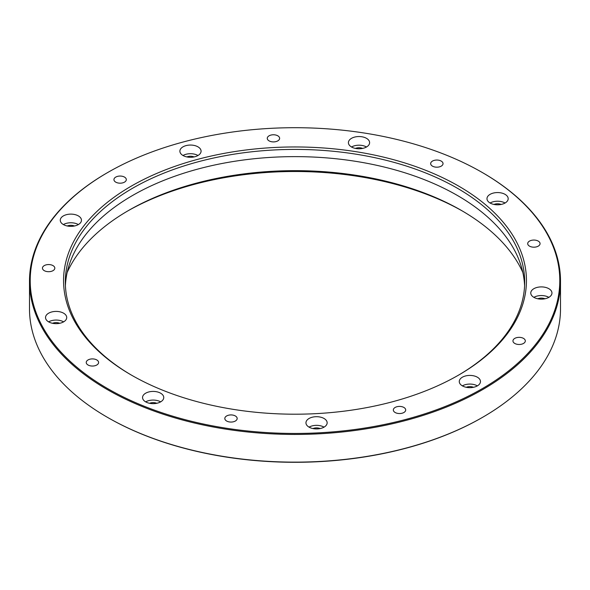 <?xml version="1.0" encoding="UTF-8"?>
<svg xmlns="http://www.w3.org/2000/svg" width="590" height="590" viewBox="0 0 590 590"><rect width="100%" height="100%" fill="white"/><g stroke="black" fill="none" stroke-linecap="round" stroke-linejoin="round"><path stroke-width="0.89" d="M233.729 415.294A6.18 3.57 180 0 1 237.173 418.494A6.18 3.57 180 0 1 230.992 422.064A6.18 3.57 180 0 1 224.812 418.494A6.18 3.57 180 0 1 233.729 415.294M98.08 361.036A6.18 3.57 180 0 1 98.604 362.474A6.18 3.57 180 0 1 92.416 366.043A6.18 3.57 180 0 1 86.236 362.474A6.18 3.57 180 0 1 91.148 358.978A6.18 3.57 180 0 1 98.08 361.036M54.575 269.129A6.18 3.57 180 0 1 47.761 271.666A6.18 3.57 180 0 1 42.451 268.133A6.18 3.57 180 0 1 48.638 264.563A6.18 3.57 180 0 1 54.818 268.133A6.18 3.57 180 0 1 54.575 269.129M123.561 182.583A6.18 3.57 180 0 1 117.211 182.767A6.18 3.57 180 0 1 113.944 179.618A6.18 3.57 180 0 1 120.131 176.049A6.18 3.57 180 0 1 126.312 179.618A6.18 3.57 180 0 1 123.561 182.583M272.772 141.888A6.18 3.57 180 0 1 267.263 138.34A6.18 3.57 180 0 1 273.443 134.771A6.18 3.57 180 0 1 279.631 138.34A6.18 3.57 180 0 1 272.772 141.888M432.382 166.085A6.18 3.57 180 0 1 430.663 163.614A6.18 3.57 180 0 1 436.851 160.045A6.18 3.57 180 0 1 443.031 163.614A6.18 3.57 180 0 1 439.152 166.933A6.18 3.57 180 0 1 432.382 166.085M527.711 243.854A6.18 3.57 180 0 1 527.696 243.626A6.18 3.57 180 0 1 533.876 240.056A6.18 3.57 180 0 1 540.064 243.626A6.18 3.57 180 0 1 534.083 247.188A6.18 3.57 180 0 1 527.711 243.854M514.148 338.808A6.18 3.57 180 0 1 521.058 337.524A6.18 3.57 180 0 1 525.314 340.917A6.18 3.57 180 0 1 519.134 344.486A6.18 3.57 180 0 1 512.953 340.917A6.18 3.57 180 0 1 514.148 338.808M398.044 406.51A6.18 3.57 180 0 1 405.699 409.976A6.18 3.57 180 0 1 399.519 413.546A6.18 3.57 180 0 1 393.331 409.976A6.18 3.57 180 0 1 398.044 406.51M107.764 388.677A264.792 152.876 0 0 0 482.237 388.677A264.792 152.876 0 0 0 482.237 172.479A264.792 152.876 0 0 0 107.764 172.479A264.792 152.876 0 0 0 107.764 388.677M131.349 375.063A231.442 133.62 180 0 1 131.341 375.063A231.442 133.62 180 0 1 131.349 186.093A231.442 133.62 180 0 1 458.651 186.093A231.442 133.62 180 0 1 458.659 375.063A231.442 133.62 180 0 1 131.349 375.063M327.111 422.278A10.598 6.121 180 0 1 327.155 422.816A10.598 6.121 180 0 1 316.557 428.93A10.598 6.121 180 0 1 305.952 422.816A10.598 6.121 180 0 1 316.093 416.702A10.598 6.121 180 0 1 327.111 422.278M161.837 401.045A10.598 6.121 180 0 1 149.963 403.368A10.598 6.121 180 0 1 142.551 397.535A10.598 6.121 180 0 1 153.149 391.413A10.598 6.121 180 0 1 163.747 397.535A10.598 6.121 180 0 1 161.837 401.045M58.867 323.445A10.598 6.121 180 0 1 45.526 317.531A10.598 6.121 180 0 1 56.124 311.409A10.598 6.121 180 0 1 66.722 317.531A10.598 6.121 180 0 1 58.867 323.445M66.382 225.778A10.598 6.121 180 0 1 60.269 220.232A10.598 6.121 180 0 1 70.866 214.118A10.598 6.121 180 0 1 81.464 220.232A10.598 6.121 180 0 1 66.382 225.778M180.879 153.761A10.598 6.121 180 0 1 179.884 151.173A10.598 6.121 180 0 1 190.481 145.052A10.598 6.121 180 0 1 201.079 151.173A10.598 6.121 180 0 1 192.775 157.147A10.598 6.121 180 0 1 180.879 153.761M348.771 141.076A10.598 6.121 180 0 1 360.394 136.592A10.598 6.121 180 0 1 369.606 142.662A10.598 6.121 180 0 1 359.008 148.783A10.598 6.121 180 0 1 348.41 142.662A10.598 6.121 180 0 1 348.771 141.076M491.5 193.668A10.598 6.121 180 0 1 502.474 193.255A10.598 6.121 180 0 1 508.182 198.683A10.598 6.121 180 0 1 497.584 204.804A10.598 6.121 180 0 1 486.979 198.683A10.598 6.121 180 0 1 491.5 193.668M542.291 286.924A10.598 6.121 180 0 1 551.96 293.024A10.598 6.121 180 0 1 541.362 299.137A10.598 6.121 180 0 1 530.764 293.024A10.598 6.121 180 0 1 542.291 286.924M477.369 377.209A10.598 6.121 180 0 1 480.467 381.538A10.598 6.121 180 0 1 469.869 387.66A10.598 6.121 180 0 1 459.271 381.538A10.598 6.121 180 0 1 465.812 375.882A10.598 6.121 180 0 1 477.369 377.209M482.738 417.233L482.237 417.521A264.792 152.876 180 0 1 107.764 417.521L107.262 417.233A265.5 153.282 0 0 0 482.738 417.233A265.5 153.282 0 0 0 560.5 308.843L560.5 281.157A265.5 153.282 180 0 1 396.605 422.772A265.5 153.282 180 0 1 107.262 389.54A265.5 153.282 180 0 1 29.5 281.157A265.5 153.282 180 0 1 107.262 172.767L107.764 172.479M127.337 211.176A238.891 137.92 180 0 1 462.663 211.176M29.5 281.157L29.5 308.843A265.5 153.282 0 0 0 107.262 417.233M482.237 172.479L482.738 172.767A265.5 153.282 180 0 1 560.5 281.157M458.032 375.424A229.68 132.603 0 0 0 524.68 282.02A229.68 132.603 0 0 0 457.405 188.254A229.68 132.603 0 0 0 207.105 159.514A229.68 132.603 0 0 0 65.32 282.02A229.68 132.603 0 0 0 131.968 375.424M65.409 285.626A229.68 132.603 180 0 1 69.487 264.106A229.68 132.603 180 0 1 227.696 162.449A229.68 132.603 180 0 1 457.405 195.467A229.68 132.603 180 0 1 520.513 264.106A229.68 132.603 180 0 1 524.591 285.626M466.262 387.291A6.18 3.57 180 0 1 473.475 387.291M462.376 385.867A10.598 6.121 180 0 1 477.369 385.867M537.755 298.776A6.18 3.57 180 0 1 541.9 298.12A6.18 3.57 180 0 1 544.968 298.776M533.869 297.345A10.598 6.121 180 0 1 542.291 295.583A10.598 6.121 180 0 1 548.862 297.345M493.978 204.435A6.18 3.57 180 0 1 494.037 204.413A6.18 3.57 180 0 1 501.183 204.435M490.084 203.012A10.598 6.121 180 0 1 491.5 202.326A10.598 6.121 180 0 1 505.077 203.012M355.401 148.415A6.18 3.57 180 0 1 362.614 148.415M351.515 146.991A10.598 6.121 180 0 1 366.501 146.991M186.875 156.925A6.18 3.57 180 0 1 194.088 156.925M182.989 155.502A10.598 6.121 180 0 1 197.982 155.502M67.26 225.992A6.18 3.57 180 0 1 74.473 225.992M63.373 224.561A10.598 6.121 180 0 1 78.359 224.561M52.517 323.283A6.18 3.57 180 0 1 59.73 323.283M48.623 321.86A10.598 6.121 180 0 1 63.617 321.86M149.543 403.287A6.18 3.57 180 0 1 156.756 403.287M145.656 401.864A10.598 6.121 180 0 1 160.642 401.864M312.951 428.569A6.18 3.57 180 0 1 320.156 428.569M309.057 427.138A10.598 6.121 180 0 1 324.05 427.138M67.172 272.447A235.358 135.884 180 0 1 128.576 210.46A235.358 135.884 180 0 1 461.424 210.453A235.358 135.884 180 0 1 461.424 210.46A235.358 135.884 180 0 1 522.828 272.447"/></g></svg>
